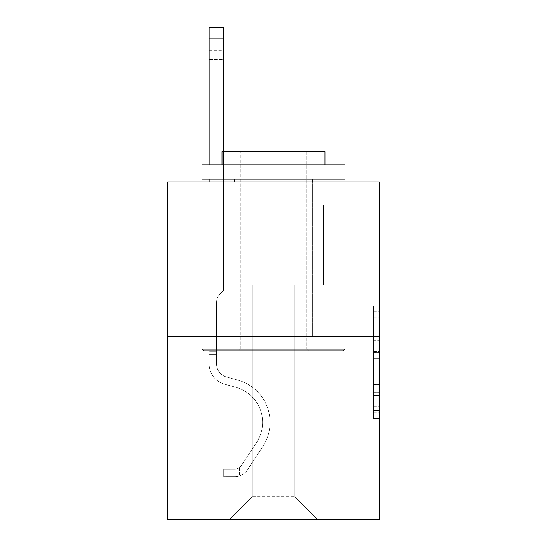 <?xml version="1.0" encoding="UTF-8"?>
<svg xmlns="http://www.w3.org/2000/svg" width="547" height="547" viewBox="0 0 547 547"><rect width="100%" height="100%" fill="white"/><g stroke="black" fill="none" stroke-linecap="round" stroke-linejoin="round"><path stroke-width="0.41" stroke-dasharray="2.73 2.05" d="M373.656 340.357L373.656 358.333L379.379 358.333L379.379 412.821L379.379 311.708L379.379 358.333L373.656 358.333L373.656 310.019L373.656 418.441L373.656 306.088L373.656 410.578L379.379 410.578L373.656 410.578L379.379 410.578L373.656 410.578L373.656 392.602L373.656 418.441L379.379 418.441L379.379 306.088L379.379 410.298L379.379 366.196L373.656 366.196L379.379 366.196L379.379 392.602L379.379 313.951L373.656 313.951L379.379 313.951L379.379 418.441L379.379 311.708L379.379 418.441L373.656 418.441L373.656 306.088L379.379 306.088L379.379 311.708L379.379 306.088L379.379 311.708L379.379 306.088L379.379 310.019L379.379 306.088L373.656 306.088L373.656 313.951L379.379 313.951L373.656 313.951L373.656 340.357L379.379 340.357M318.142 181.987L318.142 336.514L228.858 336.514L318.142 336.514L228.858 336.514L318.142 336.514L318.142 181.987L228.858 181.987L228.858 336.514L228.858 181.987L318.142 181.987M379.379 351.591L379.379 345.971L379.379 351.591L373.656 351.591L373.656 328.979L373.656 395.549L373.656 378.839L379.379 378.839L373.656 378.839L373.656 418.441L379.379 418.441L373.656 418.441L379.379 418.441L373.656 418.441L373.656 306.088L379.379 306.088L373.656 306.088L379.379 306.088L373.656 306.088L373.656 351.591L379.379 351.591M379.379 204.879L379.379 181.987L167.621 181.987L379.379 181.987L379.379 519.65L167.621 519.65L167.621 336.514L379.379 336.514L167.621 336.514L167.621 181.987L379.379 181.987L379.379 204.879L167.621 204.879L379.379 204.879M317.568 519.65L337.882 519.65L337.882 204.879L323.578 204.879L323.578 285.001L294.676 285.001L294.676 496.758L317.568 519.65L337.882 519.65L337.882 204.879L323.578 204.879L323.578 285.001L294.676 285.001L294.676 496.758L252.324 496.758L252.324 285.001L252.324 496.758L252.324 285.001L252.324 496.758L252.324 285.001L294.676 285.001L294.676 496.758L317.568 519.65L337.882 519.65L337.882 204.879L323.578 204.879L323.578 285.001L294.676 285.001L294.676 496.758L317.568 519.65L337.882 519.65L337.882 204.879L323.578 204.879L323.578 285.001L294.676 285.001L294.676 496.758L317.568 519.65L337.882 519.65L337.882 204.879L323.578 204.879L323.578 285.001L294.676 285.001L294.676 496.758L317.568 519.65L337.882 519.65L337.882 204.879L323.578 204.879L323.578 285.001L294.676 285.001L294.676 496.758L317.568 519.65L337.882 519.65L337.882 204.879L323.578 204.879L323.578 285.001L294.676 285.001L294.676 496.758L317.568 519.65L337.882 519.65L337.882 204.879L323.578 204.879L323.578 285.001L294.676 285.001L294.676 496.758L317.568 519.65L337.882 519.65L337.882 204.879L323.578 204.879L323.578 285.001L294.676 285.001L294.676 496.758L317.568 519.65L229.432 519.65L337.882 519.65L337.882 204.879L323.578 204.879L323.578 285.001L294.676 285.001L294.676 496.758L317.568 519.65L294.676 496.758L294.676 285.001L223.422 285.001L223.422 204.879L209.118 204.879L209.118 519.65L229.432 519.65L252.324 496.758L252.324 285.001L223.422 285.001L223.422 204.879L209.118 204.879L209.118 519.65L229.432 519.65L252.324 496.758L252.324 285.001L223.422 285.001L223.422 204.879L209.118 204.879L209.118 519.65L229.432 519.65L252.324 496.758L252.324 285.001L223.422 285.001L223.422 204.879L209.118 204.879L209.118 519.65L229.432 519.65L252.324 496.758L252.324 285.001L223.422 285.001L223.422 204.879L209.118 204.879L209.118 519.65L229.432 519.65L252.324 496.758L252.324 285.001L223.422 285.001L223.422 204.879L209.118 204.879L209.118 519.65L229.432 519.65L252.324 496.758L252.324 285.001L223.422 285.001L223.422 204.879L209.118 204.879L209.118 519.65L229.432 519.65L252.324 496.758L294.676 496.758L317.568 519.65M209.118 519.65L229.432 519.65L252.324 496.758L252.324 285.001L223.422 285.001L223.422 204.879L209.118 204.879L209.118 519.65L229.432 519.65L252.324 496.758L229.432 519.65L252.324 496.758L229.432 519.65L209.118 519.65L209.118 204.879L209.118 519.65M223.422 204.879L209.118 204.879L223.422 204.879L223.422 285.001L223.422 204.879M167.621 204.879L167.621 181.987L167.621 204.879M252.324 285.001L223.422 285.001L252.324 285.001M167.621 336.514L379.379 336.514M373.656 358.333L379.379 358.333L373.656 358.333M373.656 310.019L373.656 306.088L373.656 310.019L379.379 310.019L373.656 310.019M373.656 395.269L373.656 371.816L373.656 395.269L379.379 395.269L373.656 395.269M373.656 371.816L373.656 366.196L379.379 366.196L373.656 366.196L373.656 371.816L379.379 371.816L373.656 371.816M373.656 328.979L373.656 313.951L373.656 328.979L379.379 328.979L373.656 328.979M373.656 306.088L379.379 306.088L373.656 306.088L373.656 311.708L373.656 306.088L379.379 306.088M373.656 418.441L379.379 418.441L373.656 418.441L373.656 412.821L373.656 418.441M209.118 181.987L209.118 363.987A20.889 20.889 0 0 0 224.393 384.11A20.889 20.889 0 0 1 209.118 363.987A20.889 20.889 0 0 0 224.393 384.11A20.889 20.889 0 0 1 209.118 363.987A20.889 20.889 0 0 0 224.393 384.11A20.889 20.889 0 0 1 209.118 363.987A20.889 20.889 0 0 0 224.393 384.11A20.889 20.889 0 0 1 209.118 363.987A20.889 20.889 0 0 0 224.393 384.11A20.889 20.889 0 0 1 209.118 363.987A20.889 20.889 0 0 0 224.393 384.11L236.044 387.358A36.341 36.341 0 0 1 256.673 442.297A36.341 36.341 0 0 0 236.044 387.358A36.341 36.341 0 0 1 256.673 442.297A36.341 36.341 0 0 0 236.044 387.358L224.393 384.11L236.044 387.358A36.341 36.341 0 0 1 256.673 442.297A36.341 36.341 0 0 0 236.044 387.358L224.393 384.11L236.044 387.358A36.341 36.341 0 0 1 256.673 442.297A36.341 36.341 0 0 0 236.044 387.358A36.341 36.341 0 0 1 256.673 442.297A36.341 36.341 0 0 0 236.044 387.358L224.393 384.11L236.044 387.358A36.341 36.341 0 0 1 256.673 442.297L241.33 465.682L256.673 442.297A36.341 36.341 0 0 0 236.044 387.358A36.341 36.341 0 0 1 256.673 442.297L241.33 465.682L256.673 442.297A36.341 36.341 0 0 0 236.044 387.358A36.341 36.341 0 0 1 256.673 442.297L241.33 465.682A7.726 7.726 0 0 1 239.449 467.671C235.114 469.661 235.114 469.661 239.449 467.671C235.114 469.661 235.114 469.661 239.449 467.671A7.726 7.726 0 0 0 241.33 465.682L256.673 442.297A36.341 36.341 0 0 0 236.044 387.358A36.341 36.341 0 0 1 256.673 442.297L241.33 465.682A7.726 7.726 0 0 1 235.155 469.169A7.726 7.726 0 0 0 241.33 465.682A7.726 7.726 0 0 1 239.449 467.671C235.114 469.661 235.114 469.661 239.449 467.671C235.114 469.661 235.114 469.661 239.449 467.671A7.726 7.726 0 0 0 241.33 465.682L256.673 442.297L241.33 465.682A7.726 7.726 0 0 1 235.155 469.169A7.726 7.726 0 0 0 241.33 465.682A7.726 7.726 0 0 1 239.449 467.671C235.114 469.661 235.114 469.661 239.449 467.671C235.114 469.661 235.114 469.661 239.449 467.671A7.726 7.726 0 0 0 241.33 465.682L256.673 442.297L241.33 465.682A7.726 7.726 0 0 1 235.155 469.169A7.726 7.726 0 0 0 241.33 465.682A7.726 7.726 0 0 1 239.449 467.671C235.114 469.661 235.114 469.661 239.449 467.671C235.114 469.661 235.114 469.661 239.449 467.671A7.726 7.726 0 0 0 241.33 465.682L256.673 442.297A36.341 36.341 0 0 0 236.044 387.358A36.341 36.341 0 0 1 256.673 442.297L241.33 465.682A7.726 7.726 0 0 1 235.155 469.169A7.726 7.726 0 0 0 241.33 465.682A7.726 7.726 0 0 1 239.449 467.671A7.726 7.726 0 0 0 241.33 465.682L256.673 442.297L241.33 465.682A7.726 7.726 0 0 1 235.155 469.169L223.709 469.176L223.709 476.615L223.709 469.176L235.155 469.169L234.868 476.615L223.709 476.615L235.155 476.608L235.155 469.169L223.709 469.176L223.709 476.615L223.709 469.176L235.155 469.169L234.868 476.615L223.709 476.615L235.155 476.608L235.155 469.169L223.709 469.176L223.709 476.615L223.709 469.176L235.155 469.169L234.868 476.615L223.709 476.615L235.155 476.608L235.155 469.169L223.709 469.176L223.709 476.615L223.709 469.176L235.155 469.169L234.868 476.615L223.709 476.615L235.155 476.608L235.155 469.169L223.709 469.176L235.155 469.169L235.155 476.608L235.155 469.169A7.726 7.726 0 0 0 241.33 465.682L256.673 442.297A36.341 36.341 0 0 0 236.044 387.358L224.393 384.11A20.889 20.889 0 0 1 209.118 363.987L209.118 27.35L209.118 363.987A20.889 20.889 0 0 0 224.393 384.11A20.889 20.889 0 0 1 209.118 363.987L209.118 38.796L209.118 363.987A20.889 20.889 0 0 0 224.393 384.11A20.889 20.889 0 0 1 209.118 363.987L209.118 38.796L209.118 363.987A20.889 20.889 0 0 0 224.393 384.11A20.889 20.889 0 0 1 209.118 363.987L209.118 38.796L209.118 363.987A20.889 20.889 0 0 0 224.393 384.11L236.044 387.358L224.393 384.11A20.889 20.889 0 0 1 209.118 363.987L209.118 27.35L223.422 27.35L223.422 290.614L220.195 293.835A12.437 12.437 0 0 0 216.557 302.628A12.437 12.437 0 0 1 220.195 293.835L223.422 290.614L223.422 27.35L209.118 27.35L223.422 27.35L223.422 290.614L220.195 293.835A12.437 12.437 0 0 0 216.557 302.628A12.437 12.437 0 0 1 220.195 293.835L223.422 290.614L223.422 27.35L209.118 27.35L223.422 27.35L223.422 290.614L220.195 293.835A12.437 12.437 0 0 0 216.557 302.628A12.437 12.437 0 0 1 220.195 293.835L223.422 290.614L223.422 27.35L209.118 27.35L223.422 27.35L223.422 290.614L220.195 293.835A12.437 12.437 0 0 0 216.557 302.628A12.437 12.437 0 0 1 220.195 293.835L223.422 290.614L223.422 27.35L209.118 27.35L223.422 27.35L223.422 290.614L220.195 293.835A12.437 12.437 0 0 0 216.557 302.628A12.437 12.437 0 0 1 220.195 293.835L223.422 290.614L223.422 181.987M216.557 351.277L216.557 363.987A13.449 13.449 0 0 0 226.396 376.945A13.449 13.449 0 0 1 216.557 363.987A13.449 13.449 0 0 0 226.396 376.945A13.449 13.449 0 0 1 216.557 363.987A13.449 13.449 0 0 0 226.396 376.945A13.449 13.449 0 0 1 216.557 363.987A13.449 13.449 0 0 0 226.396 376.945L238.041 380.192L226.396 376.945A13.449 13.449 0 0 1 216.557 363.987A13.449 13.449 0 0 0 226.396 376.945L238.041 380.192L226.396 376.945A13.449 13.449 0 0 1 216.557 363.987A13.449 13.449 0 0 0 226.396 376.945L238.041 380.192A43.781 43.781 0 0 1 262.888 446.379A43.781 43.781 0 0 0 238.041 380.192L226.396 376.945L238.041 380.192A43.781 43.781 0 0 1 262.888 446.379A43.781 43.781 0 0 0 238.041 380.192A43.781 43.781 0 0 1 262.888 446.379A43.781 43.781 0 0 0 238.041 380.192L226.396 376.945L238.041 380.192A43.781 43.781 0 0 1 262.888 446.379A43.781 43.781 0 0 0 238.041 380.192L226.396 376.945L238.041 380.192A43.781 43.781 0 0 1 262.888 446.379A43.781 43.781 0 0 0 238.041 380.192A43.781 43.781 0 0 1 262.888 446.379L247.552 469.764L262.888 446.379A43.781 43.781 0 0 0 238.041 380.192A43.781 43.781 0 0 1 262.888 446.379L247.552 469.764L262.888 446.379A43.781 43.781 0 0 0 238.041 380.192L226.396 376.945L238.041 380.192A43.781 43.781 0 0 1 262.888 446.379L247.552 469.764A15.166 15.166 0 0 1 239.449 475.904C235.039 476.84 235.039 476.84 239.449 475.904C235.039 476.84 235.039 476.84 239.449 475.904A15.166 15.166 0 0 0 247.552 469.764L262.888 446.379A43.781 43.781 0 0 0 238.041 380.192A43.781 43.781 0 0 1 262.888 446.379L247.552 469.764A15.166 15.166 0 0 1 235.155 476.608A15.166 15.166 0 0 0 247.552 469.764A15.166 15.166 0 0 1 239.449 475.904C235.039 476.84 235.039 476.84 239.449 475.904C235.039 476.84 235.039 476.84 239.449 475.904A15.166 15.166 0 0 0 247.552 469.764L262.888 446.379L247.552 469.764A15.166 15.166 0 0 1 235.155 476.608A15.166 15.166 0 0 0 247.552 469.764A15.166 15.166 0 0 1 239.449 475.904C235.039 476.84 235.039 476.84 239.449 475.904C235.039 476.84 235.039 476.84 239.449 475.904A15.166 15.166 0 0 0 247.552 469.764L262.888 446.379L247.552 469.764A15.166 15.166 0 0 1 235.155 476.608A15.166 15.166 0 0 0 247.552 469.764A15.166 15.166 0 0 1 239.449 475.904C235.039 476.84 235.039 476.84 239.449 475.904C235.039 476.84 235.039 476.84 239.449 475.904A15.166 15.166 0 0 0 247.552 469.764L262.888 446.379A43.781 43.781 0 0 0 238.041 380.192A43.781 43.781 0 0 1 262.888 446.379L247.552 469.764A15.166 15.166 0 0 1 235.155 476.608A15.166 15.166 0 0 0 247.552 469.764A15.166 15.166 0 0 1 239.449 475.904C235.039 476.84 235.039 476.84 239.449 475.904C235.039 476.84 235.039 476.84 239.449 475.904A15.166 15.166 0 0 0 247.552 469.764L262.888 446.379L247.552 469.764A15.166 15.166 0 0 1 235.155 476.608L223.709 476.615L235.155 476.608A15.166 15.166 0 0 0 247.552 469.764L262.888 446.379A43.781 43.781 0 0 0 238.041 380.192L226.396 376.945A13.449 13.449 0 0 1 216.557 363.987L216.557 351.277L209.118 351.277L216.557 351.277L216.557 363.987L216.557 302.628L216.557 363.987L216.557 351.277L209.118 351.277L216.557 351.277L216.557 363.987A13.449 13.449 0 0 0 226.396 376.945A13.449 13.449 0 0 1 216.557 363.987L216.557 302.628L216.557 363.987A13.449 13.449 0 0 0 226.396 376.945A13.449 13.449 0 0 1 216.557 363.987L216.557 302.628L216.557 363.987L216.557 351.277L209.118 351.277M209.118 59.397L209.118 96.026L209.118 50.242L209.118 96.026L209.118 50.242L209.118 96.026L209.118 50.242L209.118 96.026L209.118 50.242L209.118 96.026L209.118 59.397L223.422 59.397L223.422 86.87L223.422 50.242L223.422 96.026L223.422 50.242L223.422 96.026L223.422 50.242L223.422 96.026L223.422 50.242L223.422 96.026L223.422 50.242L223.422 59.397L209.118 59.397M345.041 349.102L343.325 350.818L203.675 350.818L343.325 350.818L203.675 350.818L201.959 349.102L345.041 349.102L201.959 349.102L201.959 336.514L345.041 336.514L345.041 349.102L201.959 349.102M306.696 349.102L308.412 350.818L238.588 350.818L308.412 350.818L238.588 350.818L308.412 350.818L306.696 349.102L306.696 151.656L240.304 151.656L306.696 151.656L240.304 151.656L306.696 151.656L306.696 349.102L240.304 349.102L238.588 350.818L240.304 349.102L306.696 349.102L240.304 349.102L240.304 151.656L240.304 349.102L306.696 349.102M201.959 164.818L345.041 164.818L345.041 179.129L201.959 179.129L345.041 179.129L201.959 179.129L201.959 164.818L345.041 164.818L201.959 164.818M325.007 164.818L221.993 164.818L221.993 151.656L325.007 151.656L221.993 151.656L325.007 151.656L325.007 164.818L221.993 164.818M312.419 179.129L234.581 179.129L312.419 179.129L234.581 179.129L312.419 179.129L312.419 336.514L234.581 336.514L312.419 336.514L234.581 336.514L312.419 336.514L312.419 181.987M234.581 179.129L234.581 181.987M345.041 336.514L201.959 336.514M216.557 363.987L216.557 302.628L216.557 363.987A13.449 13.449 0 0 0 226.396 376.945A13.449 13.449 0 0 1 216.557 363.987A13.449 13.449 0 0 0 226.396 376.945A13.449 13.449 0 0 1 216.557 363.987M223.422 179.129L223.422 151.656M209.118 179.129L209.118 164.818M239.449 467.671C235.114 469.661 235.114 469.661 239.449 467.671C235.114 469.661 235.114 469.661 239.449 467.671L239.449 475.904L239.449 467.671M223.422 86.87L223.422 96.026L223.422 86.87L209.118 86.87L223.422 86.87M223.709 476.615L223.709 469.176L223.709 476.615M373.656 392.602L379.379 392.602L373.656 392.602M373.656 384.172L379.379 384.172M373.656 331.933L379.379 331.933L373.656 331.933M373.656 311.708L379.379 311.708M373.656 412.821L379.379 412.821M373.656 406.647L379.379 406.647M373.656 317.889L379.379 317.889M373.656 352.712L379.379 352.712L373.656 352.712M373.656 384.452L379.379 384.452L373.656 384.452M373.656 395.549L379.379 395.549L373.656 395.549M373.656 345.971L379.379 345.971L373.656 345.971M216.557 354.709L209.118 354.709L216.557 354.709M223.422 38.796L209.118 38.796M373.656 410.298L379.379 410.298M373.656 410.578L379.379 410.578M373.656 313.951L379.379 313.951M209.118 50.242L223.422 50.242M209.118 96.026L223.422 96.026M236.017 469.087L236.017 476.567"/><path stroke-width="0.82" d="M379.379 336.514L379.379 181.987L167.621 181.987L167.621 519.65L379.379 519.65L379.379 336.514L167.621 336.514M343.325 350.818L203.675 350.818L201.959 349.102L345.041 349.102L343.325 350.818M201.959 164.818L345.041 164.818L345.041 179.129L201.959 179.129L201.959 164.818M325.007 164.818L325.007 151.656L221.993 151.656L221.993 164.818M201.959 336.514L201.959 349.102M345.041 336.514L345.041 349.102M234.581 179.129L234.581 181.987M312.419 179.129L312.419 181.987M223.422 181.987L223.422 179.129M223.422 151.656L223.422 38.796L209.118 38.796L209.118 27.35L223.422 27.35L223.422 38.796M209.118 181.987L209.118 179.129M209.118 164.818L209.118 38.796"/></g></svg>
